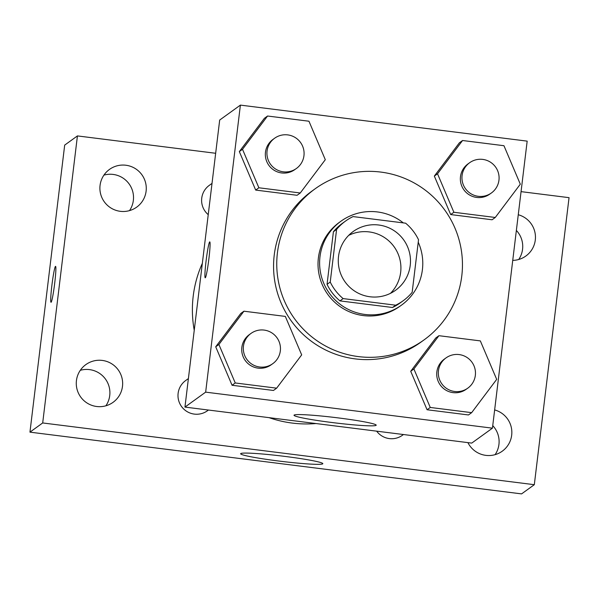 <?xml version="1.0" encoding="UTF-8"?>
<svg xmlns="http://www.w3.org/2000/svg" width="599" height="599" viewBox="0 0 599 599"><rect width="100%" height="100%" fill="white"/><g stroke="black" fill="none" stroke-linecap="round" stroke-linejoin="round"><path stroke-width="0.9" d="M348.7 235.362A36.217 36.052 -125.8 0 1 390.503 293.315M338.532 256.387A36.217 36.052 -125.8 0 1 403.621 239.802A36.217 36.052 -125.8 0 1 356.061 291.975A36.217 36.052 -125.8 0 1 338.532 256.387M343.145 298.594L395.692 305.198A49.17 48.953 -125.8 0 0 412.164 292.334L418.529 239.735A49.17 48.953 -125.8 0 0 405.62 223.187L353.066 216.583A49.17 48.953 -125.8 0 0 336.593 229.447L330.229 282.047A49.17 48.953 -125.8 0 0 343.145 298.594L339.955 300.893L392.51 307.497L395.692 305.198M336.593 229.447L333.411 231.746L327.047 284.345L330.229 282.047M333.411 231.746A49.17 48.953 -125.8 0 1 342.433 223.307L345.616 221.009M403.149 300.773L399.96 303.072A49.17 48.953 -125.8 0 1 392.51 307.497M339.955 300.893A49.17 48.953 -125.8 0 1 327.047 284.345M403.299 222.895A51.739 51.507 54.2 0 0 329.42 293.323A51.739 51.507 54.2 0 0 418.237 242.191M401.465 305.153L399.87 306.299A51.739 51.507 -125.8 0 1 318.391 257.907A51.739 51.507 -125.8 0 1 339.334 222.379L340.928 221.226M277.427 252.763A93.13 92.71 -125.8 0 1 315.119 188.805A93.13 92.71 -125.8 0 1 444.795 210.107A93.13 92.71 -125.8 0 1 424.085 339.873A93.13 92.71 -125.8 0 1 322.487 344.26A93.13 92.71 -125.8 0 1 277.427 252.763M424.085 339.873L420.895 342.171A93.13 92.71 -125.8 0 1 319.304 346.559A93.13 92.71 -125.8 0 1 274.237 255.062A93.13 92.71 -125.8 0 1 311.937 191.103L315.119 188.805M462.563 140.51L459.373 142.809L434.335 176.091L450.695 214.569L492.086 219.773L495.268 217.474L520.306 184.192L503.954 145.714L462.563 140.51L437.525 173.792L453.877 212.271L495.268 217.474M438.94 335.695L435.758 337.993L410.719 371.275L427.072 409.753L468.463 414.957L471.653 412.659L496.691 379.377L480.338 340.898L438.94 335.695L413.902 368.977L430.262 407.455L471.653 412.659M492.438 428.165L527.172 141.132L240.394 105.11L205.659 392.143L492.438 428.165L471.727 443.103L184.949 407.088L205.659 392.143M267.551 116.019L264.369 118.317L239.33 151.599L255.683 190.078L297.074 195.281L300.264 192.983L325.302 159.701L308.949 121.223L267.551 116.019L242.513 149.301L258.873 187.779L300.264 192.983M243.935 311.203L240.746 313.502L215.707 346.784L232.06 385.262L273.458 390.466L276.641 388.167L301.679 354.885L285.326 316.407L243.935 311.203L218.897 344.485L235.25 382.963L276.641 388.167M184.949 407.088L219.683 120.047L240.394 105.11M294.139 415.062A41.391 2.673 6.9 0 1 336.863 417.735A41.391 2.673 6.9 0 1 376.194 425.185A41.391 2.673 6.9 0 1 334.789 422.864A41.391 2.673 6.9 0 1 294.019 415.234A41.391 2.673 6.9 0 1 294.139 415.062M206.101 260.842A18.105 1.258 97.2 0 1 209.747 241.869A18.105 1.258 97.2 0 1 208.744 259.988A18.105 1.258 97.2 0 1 205.232 277.801A18.105 1.258 97.2 0 1 206.101 260.842M194.241 330.289A113.825 113.308 -125.8 0 1 193.207 296.153A113.825 113.308 -125.8 0 1 202.35 263.305M315.995 423.545A113.825 113.308 -125.8 0 1 269.063 417.653M188.4 378.575L185.66 380.545A18.629 18.539 54.2 0 0 181.519 406.496A18.629 18.539 54.2 0 0 207.456 410.757L208.452 410.038M208.235 214.659A18.629 18.539 -125.8 0 1 209.283 185.361L212.016 183.391M403.464 434.53L402.461 435.248A18.629 18.539 -125.8 0 1 376.659 431.16M215.662 153.277L77.428 135.913L42.694 422.954L534.315 484.696L569.05 197.663L521.063 191.635M512.744 260.378A23.264 23.159 54.2 0 0 518.262 214.742M100.063 185.383A23.264 23.159 54.2 0 0 136.692 207.142A23.264 23.159 54.2 0 0 141.866 174.728A23.264 23.159 54.2 0 0 100.063 185.383M76.44 380.567A23.264 23.159 54.2 0 0 113.069 402.326A23.264 23.159 54.2 0 0 118.243 369.912A23.264 23.159 54.2 0 0 76.44 380.567M467.909 442.624A23.264 23.159 54.2 0 0 511.464 428.21A23.264 23.159 54.2 0 0 494.647 409.926M77.428 135.913L64.685 145.108L29.95 432.149L521.572 493.89L534.315 484.696M29.95 432.149L42.694 422.954M51.896 285.326A18.105 1.258 97.2 0 1 55.55 266.353A18.105 1.258 97.2 0 1 54.546 284.473A18.105 1.258 97.2 0 1 51.035 302.285A18.105 1.258 97.2 0 1 51.896 285.326M278.55 461.005A41.391 2.673 6.9 0 1 240.641 453.735A41.391 2.673 6.9 0 1 282.054 456.056A41.391 2.673 6.9 0 1 322.824 463.678A41.391 2.673 6.9 0 1 278.55 461.005M492.745 425.619A23.264 23.159 -125.8 0 1 495.088 454.678M80.288 370.309A23.264 23.159 -125.8 0 1 105.888 405.8M103.912 175.125A23.264 23.159 -125.8 0 1 129.511 210.616M516.368 230.435A23.264 23.159 -125.8 0 1 518.712 259.494M272.777 363.645L271.182 364.791A18.629 18.539 -125.8 0 1 241.854 347.368A18.629 18.539 -125.8 0 1 249.394 334.579L250.988 333.426A18.629 18.539 -125.8 0 1 276.918 337.686A18.629 18.539 -125.8 0 1 252.456 364.521A18.629 18.539 -125.8 0 1 250.988 333.426M240.746 313.502L215.707 346.784L218.897 344.485M215.707 346.784L232.06 385.262L235.25 382.963M232.06 385.262L273.458 390.466M467.789 388.137L466.194 389.283A18.629 18.539 -125.8 0 1 436.858 371.859A18.629 18.539 -125.8 0 1 444.398 359.071L445.993 357.925A18.629 18.539 -125.8 0 1 471.93 362.178A18.629 18.539 -125.8 0 1 447.468 389.013A18.629 18.539 -125.8 0 1 445.993 357.925M435.758 337.993L410.719 371.275L413.902 368.977M410.719 371.275L427.072 409.753L430.262 407.455M427.072 409.753L468.463 414.957M296.4 168.461L294.805 169.607A18.629 18.539 -125.8 0 1 265.469 152.183A18.629 18.539 -125.8 0 1 273.009 139.395L274.604 138.242A18.629 18.539 -125.8 0 1 300.541 142.502A18.629 18.539 -125.8 0 1 276.079 169.337A18.629 18.539 -125.8 0 1 274.604 138.242M264.369 118.317L239.33 151.599L242.513 149.301M239.33 151.599L255.683 190.078L258.873 187.779M255.683 190.078L297.074 195.281M491.405 192.953L489.81 194.098A18.629 18.539 -125.8 0 1 460.481 176.675A18.629 18.539 -125.8 0 1 468.021 163.886L469.616 162.741A18.629 18.539 -125.8 0 1 495.545 166.994A18.629 18.539 -125.8 0 1 471.084 193.829A18.629 18.539 -125.8 0 1 469.616 162.741M459.373 142.809L434.335 176.091L437.525 173.792M434.335 176.091L450.695 214.569L453.877 212.271M450.695 214.569L492.086 219.773"/></g></svg>
